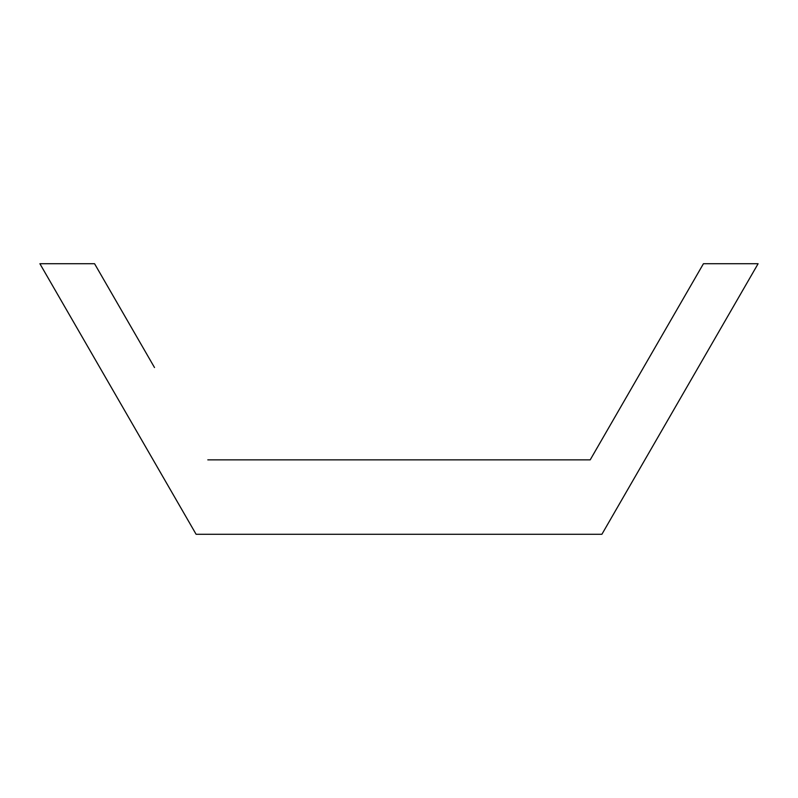 <?xml version="1.0" encoding="UTF-8"?>
<svg xmlns="http://www.w3.org/2000/svg" width="798" height="798" viewBox="0 0 798 798"><rect width="100%" height="100%" fill="white"/><g stroke="black" fill="none" stroke-linecap="round" stroke-linejoin="round"><path stroke-width="1.2" d="M643.497 367.539L590.191 459.867L207.809 459.867L590.191 459.867L207.809 459.867L590.191 459.867L703.427 263.729L758.1 263.729L601.901 534.271L196.099 534.271L39.9 263.729L94.573 263.729L154.503 367.539"/></g></svg>
